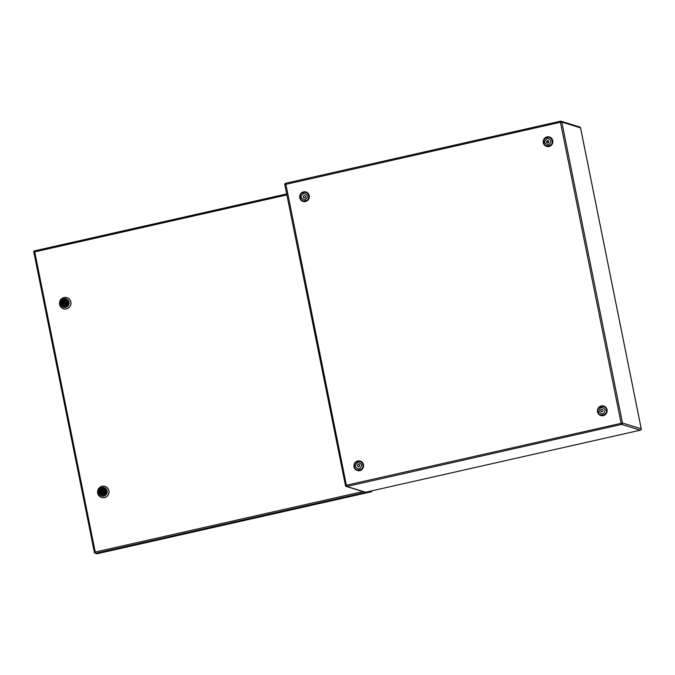 <?xml version="1.0" encoding="UTF-8"?>
<svg xmlns="http://www.w3.org/2000/svg" width="675" height="675" viewBox="0 0 675 675"><rect width="100%" height="100%" fill="white"/><g stroke="black" fill="none" stroke-linecap="round" stroke-linejoin="round"><path stroke-width="1.01" d="M304.906 199.859C300.417 198.619 299.978 196.467 303.607 193.404C308.112 194.645 308.551 196.796 304.906 199.859L305.294 200.981C307.8 200.154 308.914 198.408 308.644 195.733C307.868 193.185 306.172 192.063 303.564 192.383C301.05 193.219 299.936 194.965 300.215 197.64C300.991 200.188 302.678 201.302 305.294 200.981M304.847 195.657A1.164 1.139 -72.9 0 0 303.446 197.041A1.164 1.139 -72.9 0 0 304.155 197.885M305.556 196.501A1.164 1.139 107.1 0 1 304.096 197.868A1.164 1.139 107.1 0 1 303.32 196.999A1.164 1.139 107.1 0 1 304.779 195.632A1.164 1.139 107.1 0 1 305.556 196.501M359.041 464.442A1.164 1.139 -72.9 0 0 357.649 465.826A1.164 1.139 -72.9 0 0 358.349 466.661M359.75 465.278A1.164 1.139 107.1 0 1 358.29 466.644A1.164 1.139 107.1 0 1 357.514 465.784A1.164 1.139 107.1 0 1 358.973 464.417A1.164 1.139 107.1 0 1 359.75 465.278M354.468 466.72C355.345 472.289 364.247 470.289 362.897 464.822C362.121 462.265 360.425 461.152 357.817 461.472C355.32 462.307 354.198 464.054 354.468 466.72M602.26 409.506A1.164 1.139 -72.9 0 0 600.868 410.889A1.164 1.139 -72.9 0 0 601.577 411.733M600.742 410.856A1.164 1.139 107.1 0 1 602.201 409.489A1.164 1.139 107.1 0 1 602.969 410.349A1.164 1.139 107.1 0 1 601.509 411.716A1.164 1.139 107.1 0 1 600.742 410.856M548.066 140.721A1.164 1.139 -72.9 0 0 546.674 142.113A1.164 1.139 -72.9 0 0 547.383 142.948M546.548 142.071A1.164 1.139 107.1 0 1 548.007 140.704A1.164 1.139 107.1 0 1 548.775 141.564A1.164 1.139 107.1 0 1 547.315 142.931A1.164 1.139 107.1 0 1 546.548 142.071M543.738 142.636C544.615 148.205 553.508 146.197 552.167 140.738C551.391 138.181 549.695 137.067 547.087 137.388C544.582 138.223 543.468 139.97 543.738 142.636M605.197 410.003C603.923 414.619 601.813 415.091 598.877 411.429C600.151 406.797 602.26 406.325 605.197 410.003M304.585 195.623L305.024 195.742M370.077 491.231L371.571 491.737L96.812 553.795L94.441 552.758L33.893 251.311L34.72 251.876L286.875 194.932M33.893 251.311L286.673 193.928L34.341 250.906M94.466 552.758L33.75 251.783M94.719 552.994L95.242 552.04L34.72 251.876M371.571 491.737L372.144 490.759M65.171 304.206A0.97 0.945 -72.9 0 0 66.386 303.067A0.97 0.945 -72.9 0 0 65.745 302.349L65.188 302.181A0.97 0.945 -72.9 0 0 63.973 303.32A0.97 0.945 -72.9 0 0 64.614 304.037A0.97 0.945 -72.9 0 0 65.829 302.898A0.97 0.945 -72.9 0 0 65.188 302.181L63.973 303.311L65.171 304.206M67.652 302.468A2.919 2.843 107.1 0 1 65.433 305.935A2.919 2.843 107.1 0 1 62.075 303.725A2.919 2.843 107.1 0 1 64.285 300.248A2.919 2.843 107.1 0 1 67.652 302.468M61.931 303.775A3.113 3.029 -72.9 0 0 63.99 306.079A3.113 3.029 -72.9 0 0 67.88 302.434A3.113 3.029 -72.9 0 0 65.821 300.13A3.113 3.029 -72.9 0 0 61.931 303.775M64.049 306.104A3.113 3.029 -72.9 0 0 65.323 306.231M63.982 306.18A3.206 3.122 107.1 0 1 62.235 304.627M67.888 302.392A3.206 3.122 107.1 0 1 63.872 306.146A3.206 3.122 107.1 0 1 61.754 303.775A3.206 3.122 107.1 0 1 65.762 300.012A3.206 3.122 107.1 0 1 67.888 302.392M68.032 302.332A3.4 3.316 -72.9 0 0 64.108 299.751A3.4 3.316 -72.9 0 0 61.518 303.801A3.4 3.316 -72.9 0 0 65.441 306.382A3.4 3.316 -72.9 0 0 68.032 302.332M63.526 308.787A5.839 5.678 -72.9 0 0 63.568 308.804A5.839 5.678 -72.9 0 0 70.867 301.97A5.839 5.678 -72.9 0 0 67.011 297.65A5.839 5.678 -72.9 0 0 66.968 297.633M70.782 301.936A5.839 5.678 107.1 0 1 63.484 308.779A5.839 5.678 107.1 0 1 59.628 304.459A5.839 5.678 107.1 0 1 66.926 297.624A5.839 5.678 107.1 0 1 70.782 301.936M69.053 302.105A4.472 4.354 107.1 0 1 65.652 307.429A4.472 4.354 107.1 0 1 60.497 304.037A4.472 4.354 107.1 0 1 63.897 298.713A4.472 4.354 107.1 0 1 69.053 302.105M63.551 300.35A3.206 3.122 107.1 0 1 65.872 300.046M67.011 300.763A3.113 3.029 -72.9 0 0 65.888 300.156M64.538 305.21A2.143 2.084 107.1 0 1 64.496 301.396L63.897 301.21L63.779 300.628L64.378 300.814A2.725 2.649 107.1 0 1 64.943 300.62M64.496 301.396L64.378 300.814M63.897 301.21A2.143 2.084 -72.9 0 0 64.707 305.227L64.825 305.809A2.725 2.649 -72.9 0 0 65.939 305.556L65.821 304.973A2.143 2.084 -72.9 0 0 65.011 300.966L64.893 300.375A2.725 2.649 -72.9 0 0 63.779 300.628M65.011 300.966L65.61 301.143A2.143 2.084 107.1 0 1 65.787 301.168M65.374 305.75L64.707 305.227M102.026 492.058A0.97 0.945 -72.9 0 0 102.676 492.775L103.233 492.944A0.97 0.945 -72.9 0 0 104.448 491.805A0.97 0.945 -72.9 0 0 103.807 491.088L103.25 490.919A0.97 0.945 -72.9 0 0 102.026 492.05L102.676 492.775A0.97 0.945 -72.9 0 0 103.891 491.636A0.97 0.945 -72.9 0 0 103.25 490.919L102.026 492.05M105.705 491.206A2.919 2.843 107.1 0 1 103.494 494.674A2.919 2.843 107.1 0 1 100.128 492.463A2.919 2.843 107.1 0 1 102.347 488.987A2.919 2.843 107.1 0 1 105.705 491.206M99.984 492.522A3.113 3.029 -72.9 0 0 102.043 494.817A3.113 3.029 -72.9 0 0 105.933 491.172A3.113 3.029 -72.9 0 0 103.874 488.869A3.113 3.029 -72.9 0 0 99.984 492.522M102.111 494.843A3.113 3.029 -72.9 0 0 103.385 494.969M102.035 494.918A3.206 3.122 107.1 0 1 100.288 493.366M105.941 491.13A3.206 3.122 107.1 0 1 101.925 494.885A3.206 3.122 107.1 0 1 99.807 492.514A3.206 3.122 107.1 0 1 103.823 488.751A3.206 3.122 107.1 0 1 105.941 491.13M106.085 491.071A3.4 3.316 -72.9 0 0 102.161 488.489A3.4 3.316 -72.9 0 0 99.579 492.539A3.4 3.316 -72.9 0 0 103.503 495.121A3.4 3.316 -72.9 0 0 106.085 491.071M101.579 497.526A5.839 5.678 -72.9 0 0 101.621 497.542A5.839 5.678 -72.9 0 0 108.92 490.708A5.839 5.678 -72.9 0 0 105.064 486.388A5.839 5.678 -72.9 0 0 105.022 486.371M108.835 490.683A5.839 5.678 107.1 0 1 101.537 497.517A5.839 5.678 107.1 0 1 97.681 493.197A5.839 5.678 107.1 0 1 104.979 486.363A5.839 5.678 107.1 0 1 108.835 490.683M107.106 490.843A4.472 4.354 107.1 0 1 103.714 496.167A4.472 4.354 107.1 0 1 98.558 492.775A4.472 4.354 107.1 0 1 101.95 487.451A4.472 4.354 107.1 0 1 107.106 490.843M101.613 489.088A3.206 3.122 107.1 0 1 103.925 488.784M105.072 489.502A3.113 3.029 -72.9 0 0 103.942 488.894M102.592 493.948A2.143 2.084 107.1 0 1 102.558 490.134L101.959 489.957L101.841 489.367L102.44 489.552A2.725 2.649 107.1 0 1 103.005 489.358M102.558 490.134L102.44 489.552M101.959 489.957A2.143 2.084 -72.9 0 0 102.76 493.965L102.878 494.547A2.725 2.649 -72.9 0 0 104.001 494.303L103.883 493.712A2.143 2.084 -72.9 0 0 103.072 489.704L102.954 489.113A2.725 2.649 -72.9 0 0 101.841 489.367M103.072 489.704L103.672 489.89A2.143 2.084 107.1 0 1 103.84 489.907M103.435 494.488L102.76 493.965M285.66 183.279A1.164 1.139 -72.9 0 0 284.816 184.596L560.444 122.268L621.118 423.191L621.608 424.406L640.339 430.186L365.58 492.235L346.849 486.456L346.368 485.241L345.507 485.57A1.164 1.139 -72.9 0 0 346.849 486.456L621.608 424.406A1.164 1.139 -72.9 0 0 622.493 423.014L346.368 485.241L285.685 183.262L560.419 121.222M548.438 142.661L547.298 142.914M305.488 201.547A4.961 4.826 -72.9 0 0 309.251 195.64A4.961 4.826 -72.9 0 0 303.539 191.877A4.961 4.826 -72.9 0 0 299.776 197.783A4.961 4.826 -72.9 0 0 305.488 201.547M359.741 470.627A4.961 4.826 -72.9 0 0 363.513 464.729A4.961 4.826 -72.9 0 0 357.792 460.966A4.961 4.826 -72.9 0 0 354.029 466.872A4.961 4.826 -72.9 0 0 359.741 470.627M560.351 121.483L560.444 122.268L561.811 122.091A1.164 1.139 -72.9 0 0 560.469 121.213L560.351 121.483M597.991 411.725C598.852 417.327 607.804 415.302 606.42 409.818C605.576 404.232 596.616 406.232 597.991 411.725M597.552 411.868A4.961 4.826 -72.9 0 0 603.264 415.631A4.961 4.826 -72.9 0 0 607.036 409.725A4.961 4.826 -72.9 0 0 601.315 405.962A4.961 4.826 -72.9 0 0 597.552 411.868M365.631 492.227L640.364 430.186A1.164 1.164 0 0 0 641.25 428.819L622.493 423.014L561.811 122.091L580.542 127.87L641.225 428.794A1.164 1.139 107.1 0 1 640.339 430.186L640.389 430.169M345.499 485.519L284.799 184.629A1.164 1.164 0 0 1 285.685 183.262L560.444 121.205A1.164 1.164 0 0 1 561.043 121.23L579.774 127.01A1.164 1.139 107.1 0 1 580.542 127.87L580.559 127.921M543.299 142.779A4.961 4.826 -72.9 0 0 549.011 146.543A4.961 4.826 -72.9 0 0 552.774 140.645A4.961 4.826 -72.9 0 0 547.062 136.882A4.961 4.826 -72.9 0 0 543.299 142.779M547.13 138.409C551.644 139.641 552.074 141.784 548.429 144.855C543.915 143.623 543.485 141.472 547.13 138.409L547.087 137.388M365.614 492.235L365.58 492.235A1.164 1.139 107.1 0 1 365.006 492.21A1.164 1.164 0 0 0 365.614 492.235M357.86 462.493C362.382 463.725 362.812 465.877 359.159 468.939C354.653 467.708 354.215 465.556 357.86 462.493L357.817 461.472M359.699 465.936L359.446 464.704M546.657 141.733L548.674 141.278M95.361 553.34L370.111 491.29M362.956 491.577L95.242 552.04M65.602 302.923A0.776 0.759 107.1 0 1 65.011 303.851A0.776 0.759 107.1 0 1 64.117 303.261A0.776 0.759 107.1 0 1 64.707 302.332A0.776 0.759 107.1 0 1 65.602 302.923M103.663 491.662A0.776 0.759 107.1 0 1 103.072 492.59A0.776 0.759 107.1 0 1 102.17 491.999A0.776 0.759 107.1 0 1 102.76 491.079A0.776 0.759 107.1 0 1 103.663 491.662M641.25 428.819L580.576 127.896A1.164 1.164 0 0 0 579.774 127.01M284.799 184.629L345.473 485.553A1.164 1.164 0 0 0 346.275 486.439L365.006 492.21"/></g></svg>

